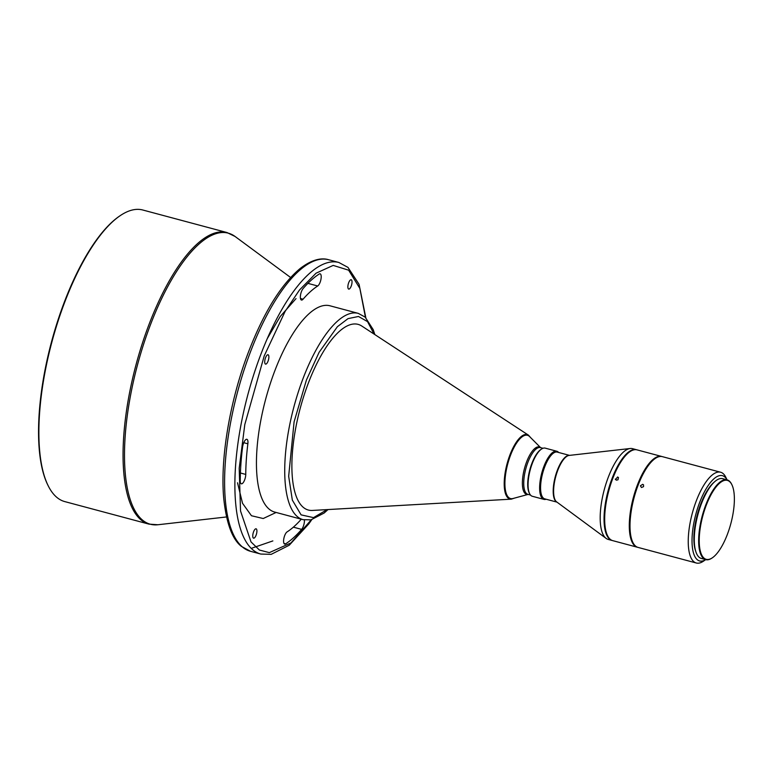 <?xml version="1.0" encoding="UTF-8"?>
<svg xmlns="http://www.w3.org/2000/svg" width="773" height="773" viewBox="0 0 773 773"><rect width="100%" height="100%" fill="white"/><g stroke="black" fill="none" stroke-linecap="round" stroke-linejoin="round"><path stroke-width="1.16" d="M348.285 288.783A4.841 1.72 105 0 0 348.7 289.092A4.841 1.72 105 0 0 351.415 285.517A4.841 1.72 105 0 0 351.618 280.048A4.841 1.72 105 0 0 351.203 279.739A4.841 1.72 105 0 0 348.478 283.314A4.841 1.72 105 0 0 348.285 288.783M265.139 363.803A4.841 1.72 105 0 0 265.554 364.112A4.841 1.72 105 0 0 268.27 360.537A4.841 1.72 105 0 0 268.473 355.078A4.841 1.72 105 0 0 268.057 354.759A4.841 1.72 105 0 0 265.332 358.334A4.841 1.72 105 0 0 265.139 363.803M253.167 537.853A4.841 1.72 105 0 0 253.583 538.163A4.841 1.72 105 0 0 256.307 534.587A4.841 1.72 105 0 0 256.501 529.119A4.841 1.72 105 0 0 256.085 528.809A4.841 1.72 105 0 0 253.37 532.384A4.841 1.72 105 0 0 253.167 537.853M307.905 283.362L317.713 285.991A6.406 2.28 105 0 0 320.727 280.328A6.406 2.28 105 0 0 320.66 274.231A6.406 2.28 105 0 0 320.109 273.816A6.406 2.28 105 0 0 319.201 274.029A144.512 51.424 105 0 0 303.142 288.522A6.406 2.28 105 0 0 300.494 295.228A6.406 2.28 105 0 0 301.451 300.05A6.406 2.28 105 0 0 303.074 299.199L300.465 298.504M243.756 442.687L247.862 443.789A6.406 2.28 105 0 0 247.408 439.702A6.406 2.28 105 0 0 246.867 439.296A6.406 2.28 105 0 0 242.558 447.181A144.512 51.424 105 0 0 240.239 480.796A6.406 2.28 105 0 0 241.34 483.801A6.406 2.28 105 0 0 244.21 480.932A6.406 2.28 105 0 0 245.756 474.429L240.413 472.999M64.903 301.702A150.919 53.704 -75 0 1 120.124 215.706A150.919 53.704 -75 0 1 142.821 210.014L227.011 232.547A150.919 53.704 105 0 0 149.102 324.235A150.919 53.704 105 0 0 148.976 524.123L64.787 501.6A150.919 53.704 -75 0 1 51.83 491.899A150.919 53.704 -75 0 1 47.974 485.328A150.919 53.704 -75 0 1 64.903 301.702M303.064 519.669A106.79 37.993 105 0 1 303.151 378.239A106.79 37.993 105 0 1 358.276 313.365L330.003 305.799A106.79 37.993 105 0 0 274.869 370.673A106.79 37.993 105 0 0 274.782 512.103L303.064 519.669L310.91 519.862L324.148 513.03L328.013 509.562M47.974 485.328L47.588 484.545A150.213 53.453 -75 0 1 51.53 341.811A150.213 53.453 -75 0 1 119.409 216.198L120.124 215.706M361.764 326.022A96.103 34.196 105 0 0 308.475 382.751A96.103 34.196 105 0 0 312.408 510.441L511.32 499.155A33.355 11.866 105 0 1 509.958 454.843A33.355 11.866 105 0 1 528.452 435.151L361.764 326.022M528.094 494.411L512.992 498.508A32.746 11.653 -75 0 1 507.726 496.45A32.746 11.653 -75 0 1 510.557 455.181A32.746 11.653 -75 0 1 529.573 436.552L540.617 447.644M558.637 452.466A24.92 8.87 105 0 0 556.782 451.239L545.216 448.137A24.92 8.87 105 0 0 541.467 449.084L540.752 449.567A24.205 8.609 105 0 0 531.892 463.365A24.205 8.609 105 0 0 529.176 492.807L529.563 493.589A24.92 8.87 105 0 0 532.336 496.276L543.902 499.377A24.92 8.87 105 0 0 546.115 499.232M541.467 449.084A24.92 8.87 105 0 0 532.355 463.278A24.92 8.87 105 0 0 529.563 493.589M556.782 451.239A24.92 8.87 105 0 0 543.921 466.37A24.92 8.87 105 0 0 541.767 497.773A24.92 8.87 105 0 0 543.902 499.377M569.517 455.384L557.246 452.099A24.205 8.609 105 0 0 543.632 469.974A24.205 8.609 105 0 0 542.656 497.3A24.205 8.609 105 0 0 544.733 498.856L557.004 502.141M636.72 449.789A46.989 16.716 105 0 0 636.401 449.693L632.546 448.669A46.989 16.716 105 0 0 630.188 448.504A46.989 16.716 105 0 0 608.293 477.212A46.989 16.716 105 0 0 606.129 538.404A46.989 16.716 105 0 0 608.254 539.438L612.11 540.472A46.989 16.716 105 0 0 612.429 540.549M636.401 449.693A46.989 16.716 105 0 0 612.148 478.245A46.989 16.716 105 0 0 612.11 540.472M662.007 456.563A46.989 16.716 105 0 0 661.659 456.457A46.989 16.716 105 0 0 637.406 485A46.989 16.716 105 0 0 637.367 547.236A46.989 16.716 105 0 0 637.725 547.313M661.659 456.457L637.039 449.867A46.989 16.716 105 0 0 612.786 478.41A46.989 16.716 105 0 0 612.747 540.646L637.367 547.236M615.308 479.086L616.371 480.168L617.985 479.801L618.477 477.588L617.617 476.98L615.511 479.56M655.156 458.515A46.699 16.619 105 0 0 637.928 485.222A46.699 16.619 105 0 0 632.758 542.202M705.701 559.623A44.138 15.702 105 0 1 695.816 558.106A44.138 15.702 105 0 1 699.642 502.479A44.138 15.702 105 0 1 726.214 478.506A44.138 15.702 105 0 1 727.055 479.849L725.828 477.289A46.989 16.716 105 0 0 724.63 475.25A46.989 16.716 105 0 0 720.591 472.226A46.989 16.716 105 0 0 696.338 500.769A46.989 16.716 105 0 0 692.27 559.981A46.989 16.716 105 0 0 696.299 563.005A46.989 16.716 105 0 0 703.362 561.237L705.72 559.633M720.591 472.226L662.364 456.65A46.989 16.716 105 0 0 638.111 485.193A46.989 16.716 105 0 0 638.073 547.419L696.299 563.005M642.721 484.313L640.392 485.802L641.484 487.512L643.542 486.642L643.551 484.884L642.721 484.313M714.117 482.217A39.867 14.185 105 0 0 700.744 504.015A39.867 14.185 105 0 0 695.671 551.12M731.799 484.555A41.288 14.697 105 0 0 731.693 484.313A41.288 14.697 105 0 0 730.63 482.516A41.288 14.697 105 0 0 727.093 479.859A41.288 14.697 105 0 0 703.874 510.354A41.288 14.697 105 0 0 702.193 556.985A41.288 14.697 105 0 0 705.739 559.633A41.288 14.697 105 0 0 711.952 558.077A41.288 14.697 105 0 0 712.165 557.932M727.093 479.859L722.716 478.69A41.288 14.697 105 0 0 699.507 509.185A41.288 14.697 105 0 0 697.826 555.816A41.288 14.697 105 0 0 701.372 558.464L705.739 559.633M730.871 483.009A40.863 14.542 105 0 0 706.271 505.204A40.863 14.542 105 0 0 702.734 556.705A40.863 14.542 105 0 0 712.377 557.787A40.863 14.542 105 0 0 730.843 523.611A40.863 14.542 105 0 0 731.915 484.787A40.863 14.542 105 0 0 730.871 483.009M296.03 298.591L280.184 316.572L267.265 338.642M237.524 482.777L242.519 503.291L251.457 515.736L263.216 518.528L276.125 512.46M317.713 285.991A131.7 46.863 105 0 0 303.074 299.199M247.862 443.789A131.7 46.863 105 0 0 245.756 474.429M304.398 519.968A6.406 2.28 105 0 1 301.644 529.379A144.512 51.424 105 0 1 285.585 543.873A6.406 2.28 105 0 1 284.677 544.086A6.406 2.28 105 0 1 283.865 538.452A6.406 2.28 105 0 1 287.073 531.911A131.7 46.863 105 0 0 301.286 519.195M226.528 516.953L157.914 524.751A150.667 53.608 -75 0 1 137.43 514.547A150.667 53.608 -75 0 1 150.484 324.679A150.667 53.608 -75 0 1 235.06 236.47L227.011 232.547M328.554 259.718L338.835 262.472A150.919 53.704 105 0 0 260.926 354.16A150.919 53.704 105 0 0 260.81 554.057L250.52 551.304A150.919 53.704 -75 0 1 250.645 351.406A150.919 53.704 -75 0 1 328.554 259.718C323.191 258.027 313.654 258.095 300.127 268.531C281.14 284.416 263.999 312.041 248.722 351.415C229.977 399.97 219.986 458.698 223.755 498.624C226.412 523.34 232.277 539.254 241.369 546.366L250.52 551.304M540.578 447.635A24.543 8.735 105 0 0 526.616 461.848A24.543 8.735 105 0 0 524.49 492.778A24.543 8.735 105 0 0 528.065 494.401M543.004 448.282L540.404 447.586A24.205 8.609 105 0 0 527.911 462.293A24.205 8.609 105 0 0 527.891 494.353L530.481 495.049M569.43 455.394A24.205 8.609 105 0 0 557.372 470.177A24.205 8.609 105 0 0 555.275 500.682A24.205 8.609 105 0 0 556.937 502.092M630.188 448.504L569.112 455.423A24.292 8.638 105 0 0 557.797 470.264A24.292 8.638 105 0 0 556.676 501.909L606.129 538.404M251.244 548.366L272.859 540.916M285.585 543.873L283.991 543.448M301.644 529.379L293.363 527.167M311.277 519.785L290.977 542.936L269.333 552.637L259.419 550.038L251.003 541.902L240.529 510.963L239.195 468.312L244.809 424.503L264.231 355.87L285.15 311.355L299.538 289.933L316.051 273.198L333.192 265.41L348.633 270.183L359.87 288.435L365.445 317.365M327.114 509.61L313.519 517.63L301.103 514.866L292.339 500.121L288.667 476.255L294.098 421.816L306.456 379.949L319.085 352.333L337.395 326.699L348.014 318.631L358.479 316.476L367.552 321.636L374.084 334.091M290.609 277.497L235.06 236.47M157.914 524.751L148.976 524.123M260.81 554.057L271.197 554.347L289.228 545.245L308.842 523.843L311.761 519.678M338.835 262.472L347.985 267.4L359.068 284.309L365.813 317.703M358.276 313.365L365.165 317.114L373.224 329.656L374.837 334.583M530.722 437.711L528.452 435.151M514.576 498.073L511.32 499.155"/></g></svg>
